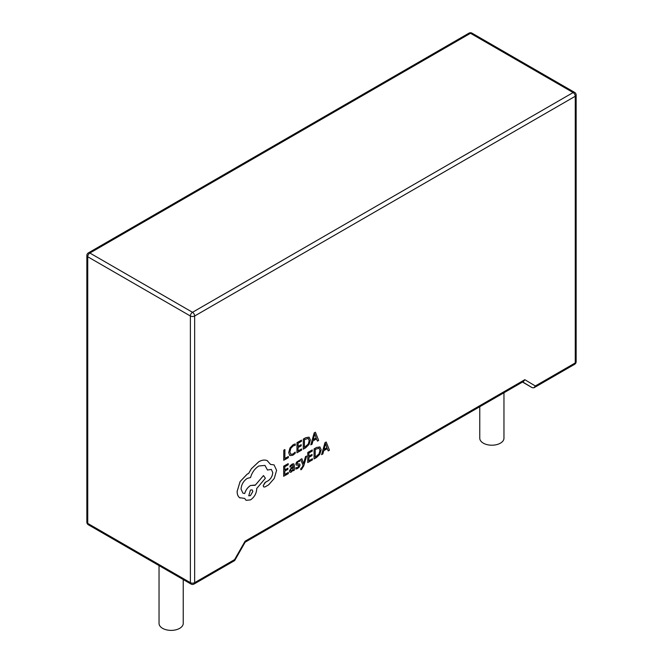 <?xml version="1.0" encoding="UTF-8"?>
<svg xmlns="http://www.w3.org/2000/svg" width="663" height="663" viewBox="0 0 663 663"><rect width="100%" height="100%" fill="white"/><g stroke="black" fill="none" stroke-linecap="round" stroke-linejoin="round"><path stroke-width="0.99" d="M503.963 392.753L503.963 438.226A12.1 6.986 180 0 1 496.496 444.674A12.1 6.986 180 0 1 483.319 443.157A12.1 6.986 180 0 1 479.772 438.226L479.772 406.726M183.228 579.553L183.228 623.394A12.1 6.986 180 0 1 175.761 629.85A12.1 6.986 180 0 1 162.576 628.333A12.1 6.986 180 0 1 159.037 623.394L159.037 565.589M326.196 442.006L324.978 442.677L321.605 454.644L322.864 453.948L323.718 450.716L327.34 448.652L328.21 450.906L329.453 450.202L326.196 442.006L325.003 442.693L321.621 454.652M327.323 448.66L328.21 450.906M312.422 458.746L308.867 460.768L308.892 457.379L312 455.605L312.008 454.453L308.9 456.227L308.917 453.003L312.273 451.089L312.265 449.92L307.806 452.481L307.74 462.559L312.422 459.898L312.422 458.746L308.867 460.744M312.265 449.92L307.781 452.464L307.74 462.559M312.008 454.453L308.9 456.202M305.461 456.658L303.596 463.702L301.864 458.73L300.629 459.409L303.016 465.202L302.535 466.785L300.795 468.642L300.787 469.769L301.508 469.479L303.745 465.915L306.613 456.028L305.461 456.658L303.596 463.702M299.668 463.992L297.215 463.843L297.007 463.321L298.201 461.672L299.775 461.291L299.784 460.064L296.568 462.128L295.864 464.059L296.187 465.036L298.657 465.219L298.905 465.733L297.621 467.44L295.831 467.763L295.822 469.064L297.53 468.542L299.336 466.934L300.049 464.987L299.635 463.959M296.162 465.02L295.864 464.059L296.568 462.128M299.693 464.001L297.239 463.851L296.983 463.304M293.808 463.785L292.168 464.083L290.021 465.973L290.013 467.2L292.06 465.169L292.93 465.028L293.286 466.205L291.438 467.548L289.366 471.07L289.888 472.296L291.347 472.056L293.253 469.694L293.253 470.78L294.364 470.166L294.397 465.534L293.808 463.785L292.143 464.075L290.004 465.956L290.013 467.2M289.847 472.271L289.366 471.07M309.091 437.141L305.809 437.679L303.331 439.088L303.264 449.174L305.66 447.807L309.049 444.475L310.383 439.975L309.091 437.141L305.792 437.671L303.306 439.08L303.264 449.174M288.347 456.517L284.883 458.489L284.916 449.547L283.814 450.202L283.756 460.279L288.339 457.669L288.347 456.517L284.883 458.465M284.916 449.547L283.789 450.185L283.756 460.279M289.797 455.614L292.797 455.299L295.209 453.343L295.217 452.091L292.947 454.039L290.717 454.246L289.905 451.868L290.833 448.321L293.212 445.851L295.259 445.279L295.267 443.92L293.187 444.674L289.98 447.973L288.703 452.605L289.797 455.614L288.703 452.605M301.217 444.666L298.101 446.439L298.126 443.207L301.483 441.301L301.491 440.141L297.007 442.693L296.949 452.771L301.624 450.102L301.607 448.942L298.077 450.956L298.101 447.591L301.209 445.818L301.217 444.666L298.101 446.414M301.491 440.141L296.991 442.677L296.949 452.771M315.406 432.218L314.187 432.889L310.806 444.856L312.074 444.16L312.928 440.928L316.549 438.865L317.395 441.102L318.654 440.414L315.406 432.218L314.204 432.906L310.806 444.856M287.924 468.161L284.808 469.934L284.833 466.711L288.19 464.796L288.198 463.636L283.714 466.188L283.656 476.266L288.33 473.606L288.314 472.446L284.783 474.451L284.808 471.086L287.916 469.321L287.924 468.161L284.817 469.91M288.198 463.636L283.698 466.172L283.656 476.266M320.038 447.011L316.582 447.459L314.105 448.868L314.038 458.945L316.45 457.594L319.839 454.263L321.174 449.763L319.881 446.937L316.607 447.467L314.121 448.884L314.038 458.945M267.579 460.851L267.206 460.644C264.786 459.608 261.993 459.965 258.819 461.705L251.376 468.724L248.642 473.423L247.216 474.095L240.089 481.578L237.13 491.407C237.139 494.349 237.992 496.454 239.674 497.739L240.056 497.979M274.043 464.879L270.529 464.423L267.222 460.661C264.81 459.616 262.009 459.973 258.835 461.721L251.401 468.741L248.658 473.44L247.241 474.103L240.105 481.595L237.147 491.416C237.163 494.358 238.009 496.471 239.699 497.747L244.622 498.369L246.089 500.316L250.473 499.902C254.236 497.341 256.308 493.778 256.697 489.219L256.705 488.498L265.391 478.272L263.501 475.562L255.164 485.283L250.539 485.49C247.705 487.313 245.758 489.99 244.697 493.521L242.873 493.106L241.05 489.054C241.431 484.487 243.512 480.932 247.274 478.371L250.548 477.584C251.973 472.479 254.749 468.617 258.877 465.981L264.96 465.426L267.479 470.017L271.341 469.421L272.733 472.562C272.501 475.91 271.01 478.62 268.25 480.692L265.101 482.407L263.17 485.722L263.741 486.974L264.968 486.94L268.614 484.86L274.267 478.429L276.595 470.324L274.043 464.879L270.521 464.407M263.741 486.974L263.17 485.722L265.465 482.274M264.951 465.418L267.479 470.017M254.832 485.059L250.556 485.498C247.722 487.33 245.774 490.007 244.713 493.537L242.882 493.115M246.089 500.316L244.622 498.369M245.153 542.177L523.579 381.432L524.839 379.684L535.314 385.982L534.055 387.731L532.281 387.731L522.502 382.054M245.078 542.218L245.07 541.207L524.839 379.684M535.314 385.982L575.26 362.918L575.26 96.259L194.649 316.002L194.649 582.661A3.025 1.749 0 0 1 190.372 582.661L190.372 316.002L87.74 256.747L87.74 523.405L190.372 582.661A3.025 1.749 120 0 0 191.002 584.045A3.025 3.025 0 0 0 194.027 584.045L234.603 560.616L234.594 559.597L245.07 541.207M295.217 452.091L292.963 454.047L290.825 454.312M295.267 443.92L293.212 444.682L290.004 447.989L288.728 452.614M301.632 448.959L298.077 450.981M304.441 439.61L304.4 447.384L308.254 444.144L309.198 440.68L308.262 438.384L304.441 439.61M308.386 438.45L309.182 440.671L308.229 444.127L304.4 447.359M316.549 438.865L317.395 441.102M313.284 439.586L316.21 437.928L314.784 433.859L313.284 439.586M313.292 439.561L316.185 437.911L314.768 433.842M288.339 472.454L284.783 474.476M292.93 465.028L293.303 466.213L291.463 467.564L289.383 471.086M293.253 469.694L293.278 470.788M290.784 469.271L290.8 471.012L291.629 470.863L292.822 469.603L293.303 467.175L290.784 469.271M290.784 470.995L290.469 470.34L290.8 471.012L291.612 470.854L292.797 469.586L293.278 467.191M298.905 465.733L298.657 465.219L298.93 465.741L297.637 467.448L295.831 467.763M295.855 467.771L295.847 469.081M297.239 463.851L297.007 463.321M299.784 460.064L296.585 462.136M306.613 456.028L305.486 456.666M301.864 458.73L300.629 459.409L303.041 465.219L302.552 466.802L300.795 468.642M300.82 468.658L300.811 469.777M315.24 449.398L315.19 457.172L319.044 453.931L319.997 450.467L319.06 448.171L315.24 449.398M315.19 457.147L319.027 453.915L319.972 450.459L319.036 448.163M324.083 449.373L327 447.716L325.583 443.646L324.083 449.373M324.091 449.348L326.975 447.699L325.558 443.63M263.501 475.562L255.18 485.291M271.341 469.421L272.758 472.578C272.526 475.926 271.026 478.636 268.275 480.7L265.49 482.283M250.432 495.634L252.86 491.474L252.155 489.891L250.465 490.048L248.741 495.791L250.432 495.634L252.843 491.457L252.147 489.882M248.733 495.783L250.415 495.626M194.027 584.045A3.025 1.749 -120 0 0 194.649 582.661L234.594 559.597M468.973 33.15A3.025 1.749 -120 0 1 470.49 33.299L89.878 253.042L192.51 312.298L573.122 92.555L470.49 33.299A3.025 1.749 -60 0 1 471.998 33.15A3.025 3.025 0 0 0 468.973 33.15L88.37 252.893A3.025 3.025 0 0 0 86.853 255.512A3.025 1.749 0 0 0 87.74 256.747A3.025 1.749 120 0 1 89.878 253.042A3.025 1.749 -120 0 0 88.37 252.893M532.281 387.731L522.668 381.954M574.63 364.302A3.025 3.025 0 0 0 576.147 361.683A3.025 1.749 0 0 1 575.26 362.918A3.025 1.749 60 0 1 574.63 364.302L534.055 387.731M576.147 95.024A3.025 3.025 0 0 0 574.63 92.406A3.025 1.749 120 0 0 573.122 92.555A3.025 1.749 -120 0 1 575.26 96.259A3.025 1.749 0 0 0 576.147 95.024L576.147 361.683M88.37 524.789A3.025 1.749 -60 0 1 87.74 523.405A3.025 1.749 0 0 1 86.853 522.171A3.025 3.025 0 0 0 88.37 524.789L191.002 584.045M194.649 316.002A3.025 1.749 -120 0 0 192.51 312.298A3.025 1.749 -60 0 0 190.372 316.002A3.025 1.749 0 0 0 194.649 316.002M245.194 542.102L234.727 560.5M574.63 92.406L471.998 33.15M86.853 255.512L86.853 522.171"/></g></svg>

